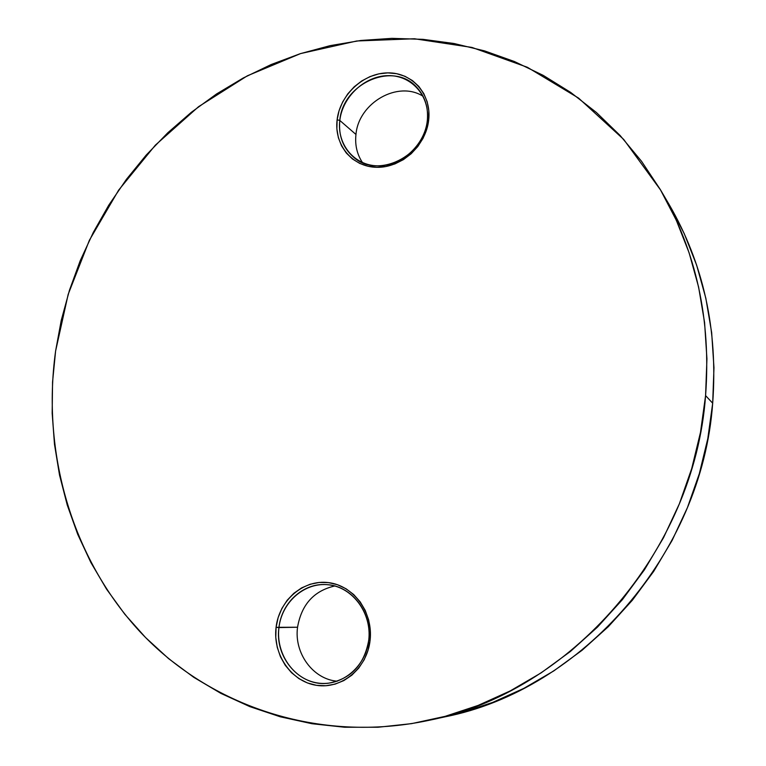 <?xml version="1.0" encoding="UTF-8"?>
<svg xmlns="http://www.w3.org/2000/svg" width="766" height="766" viewBox="0 0 766 766"><rect width="100%" height="100%" fill="white"/><g stroke="black" fill="none" stroke-linecap="round" stroke-linejoin="round"><path stroke-width="1.15" d="M278.948 627.593C275.645 653.436 293.464 679.471 317.584 682.985C341.655 686.901 365.957 666.698 368.762 640.031L370.093 640.357C367.153 668.287 341.684 689.448 316.492 685.331C291.243 681.625 272.619 654.365 276.076 627.325L297.553 627.23C293.933 653.005 312.911 679.289 337.289 681.213C312.911 679.289 293.933 653.005 297.553 627.23L278.948 627.593C281.505 602.842 303.097 582.974 326.038 584.602C351.182 585.224 372.468 612.264 368.762 640.031C364.434 664.553 351.048 678.935 328.604 683.176C300.282 687.293 274.458 657.688 278.948 627.593L276.076 627.325L278.144 617.568L281.898 608.424L287.193 600.238L293.828 593.315L301.574 587.915L310.144 584.247L319.221 582.447L328.461 582.61L337.509 584.736L346.031 588.757L353.691 594.54L360.183 601.865L365.248 610.454L368.666 619.981L370.304 630.083L370.093 640.357L368.015 650.382L364.176 659.775L358.708 668.144L351.843 675.172L343.857 680.572L335.068 684.134L325.818 685.742L316.492 685.331L307.434 682.946L299.008 678.676L291.52 672.711L285.258 665.29L280.433 656.701L277.235 647.27L275.77 637.35L276.076 627.325C279.169 600.238 303.403 579.345 328.461 582.61C353.547 585.473 373.406 612.474 370.093 640.357L368.762 640.031C371.931 613.413 352.982 587.618 329.007 584.87C305.069 581.729 281.898 601.693 278.948 627.593M339.817 120.454C336.772 144.267 354.294 165.638 377.791 165.849C401.231 166.423 424.737 145.157 427.304 120.693L428.682 120.023C426.001 145.645 401.374 167.917 376.834 167.314C352.245 167.074 333.928 144.707 337.117 119.793L339.817 120.454L355.96 134.462C354.83 144.966 357.004 154.349 362.5 162.612C357.004 154.349 354.83 144.966 355.96 134.462L339.817 120.454C342.603 83.168 393.925 60.667 417.02 87.621C425.092 96.602 428.52 107.633 427.304 120.693C424.69 156.436 377.6 179.177 353.595 157.183C342.957 147.848 338.371 135.601 339.817 120.454L337.117 119.793L339.07 110.697L342.661 101.955L347.764 93.892L354.189 86.807L361.696 80.976L370.016 76.6L378.835 73.862L387.835 72.875L396.654 73.689L404.975 76.294L412.462 80.583L418.82 86.414L423.79 93.567L427.179 101.773L428.826 110.706L428.682 120.023L426.729 129.349L423.052 138.311L417.786 146.555L411.16 153.755L403.423 159.625L394.892 163.934L385.911 166.528L376.834 167.314L368.006 166.26L359.771 163.445L352.446 158.974L346.299 153.028L341.55 145.846L338.371 137.698L336.877 128.908L337.117 119.793C339.951 94.879 363.429 72.981 387.835 72.875C412.271 72.397 431.737 94.4 428.682 120.023L427.304 120.693C430.214 96.219 411.639 75.192 388.295 75.633C364.97 75.719 342.517 96.64 339.817 120.454M444.318 716.986L460.739 712.974L492.739 702.393L523.877 688.347L553.77 670.93L582.055 650.296L608.357 626.645L632.343 600.247L653.685 571.388L672.117 540.413L687.399 507.695L699.339 473.637L707.794 438.669L712.686 403.213C718.087 330.022 703.552 263.753 669.063 204.417L660.665 190.14C696.246 251.325 711.221 319.815 705.582 395.601L712.686 403.213L713.969 367.718L711.662 332.597L705.85 298.28L696.648 265.16L684.22 233.592L669.044 204.398M428.941 720.327L444.72 716.899C581.921 690.032 702.001 553.78 712.686 403.213L705.582 395.601C694.446 551.51 570 692.78 428.529 720.423C318.723 743.776 209.587 705.946 140.226 631.979C71.056 557.342 41.69 451.749 55.602 351.039L52.548 382.11L52.174 413.286L54.491 444.347L59.518 475.035L67.274 505.12L77.72 534.342L90.838 562.445L106.579 589.188L124.848 614.303L145.559 637.532L168.587 658.626L193.769 677.326L220.934 693.402L249.86 706.635L280.308 716.804L312.021 723.726L344.69 727.25L377.983 727.25L411.562 723.64L445.046 716.373L478.061 705.448L510.213 690.913L541.102 672.893L570.335 651.531L597.528 627.048L622.346 599.692L644.436 569.799L663.519 537.703L679.356 503.808L691.727 468.524L700.497 432.311L705.582 395.601L706.932 358.852L704.586 322.524L698.602 287.049L689.113 252.818L676.292 220.225L660.359 189.614L641.535 161.281L620.115 135.486L596.379 112.468L570.641 92.38L543.218 75.374L514.426 61.529L484.591 50.901L454.018 43.509L423.004 39.344L391.847 38.357L360.843 40.474L330.232 45.625L300.272 53.677L271.202 64.516L243.234 77.998L216.567 93.959L191.385 112.257L167.869 132.7L146.172 155.115L126.428 179.33L108.782 205.135L93.337 232.337L80.21 260.737L69.495 290.132L61.261 320.303L55.602 351.039L68.174 294.364L89.383 240.265L118.673 190.102L155.345 145.167L198.576 106.685L247.361 75.805L300.54 53.591L356.755 40.991L414.463 38.76L471.952 47.435L527.324 67.255L578.589 98.105L623.696 139.422L660.665 190.14M334.713 585.99C313.888 590.816 301.498 604.566 297.553 627.23C301.498 604.566 313.888 590.816 334.713 585.99M423.091 96.286C397.908 80.114 358.526 102.941 355.96 134.462C358.526 102.941 397.908 80.114 423.091 96.286"/></g></svg>

